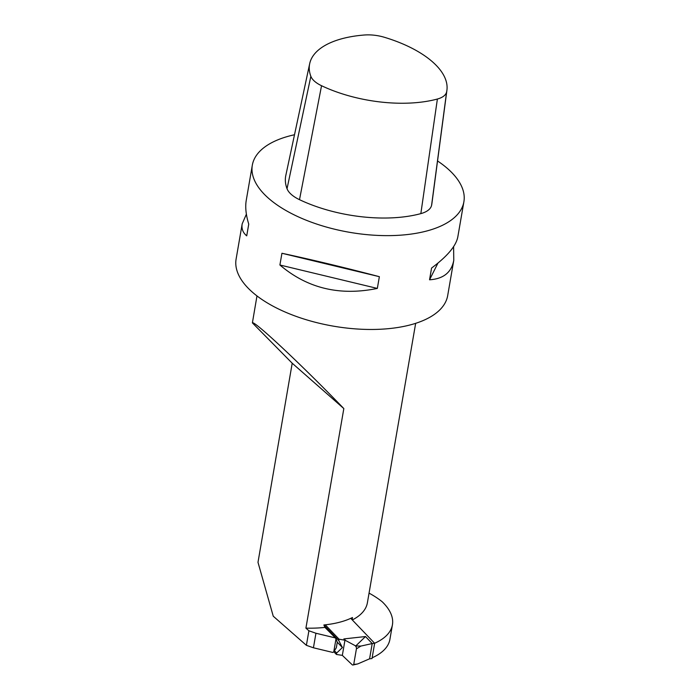 <?xml version="1.0" encoding="UTF-8"?>
<svg xmlns="http://www.w3.org/2000/svg" width="700" height="700" viewBox="0 0 700 700"><rect width="100%" height="100%" fill="white"/><g stroke="black" fill="none" stroke-linecap="round" stroke-linejoin="round"><path stroke-width="1.05" d="M279.904 265.002L377.335 288.418C339.815 296.161 307.335 288.356 279.904 265.002L281.934 253.269L379.365 276.684L377.335 288.418M281.934 253.269C312.27 259.779 344.75 267.584 379.365 276.684M294.507 134.75A107.354 49.569 9.8 0 0 252.315 165.209A107.354 49.569 9.8 0 0 349.668 232.33A107.354 49.569 9.8 0 0 463.89 201.758A107.354 49.569 9.8 0 0 437.544 160.965M252.315 165.209L246.234 200.428C245.114 207.086 245.945 214.987 248.745 224.123L246.724 235.848C242.891 232.697 241.377 228.69 242.191 223.834L246.391 214.165M453.609 246.636L453.766 260.374C451.474 272.431 443.398 278.906 429.546 279.79L437.955 263.086M429.546 279.79L431.567 268.056C447.291 256.34 456.041 245.971 457.809 236.968L463.89 201.758M453.766 260.374L447.685 295.592A107.354 49.569 -170.2 0 1 333.463 326.165A107.354 49.569 -170.2 0 1 236.11 259.044L242.191 223.834M333.777 651.761L336.341 647.701L337.286 642.224L335.983 638.986L333.777 651.761L332.876 652.461L313.434 647.789L306.39 645.321L273.245 616.201L257.994 562.319L292.206 363.221L343.831 408.572C302.382 365.558 253.619 319.856 252.394 322.875L292.206 363.221M369.058 593.128A80.517 37.179 -170.2 0 1 382.183 601.746A80.517 37.179 -170.2 0 1 392.429 624.794A80.517 37.179 -170.2 0 1 374.614 643.256M392.429 624.794L389.918 639.336A80.517 37.179 -170.2 0 1 372.146 657.781M308.901 630.779L305.909 628.145A80.517 37.179 9.8 0 0 324.94 627.392L335.387 637.919L315.945 633.246L308.901 630.779L306.39 645.321M305.909 628.145L343.831 408.572M352.31 619.955A80.517 37.179 9.8 0 0 367.386 602.788L415.66 323.33M352.091 619.727L352.476 617.514A80.517 37.179 -170.2 0 1 323.881 624.969L324.94 627.392M256.979 295.925L252.394 322.875M315.945 633.246L313.434 647.789M335.983 638.986L335.387 637.919M333.812 651.735L336.411 654.447L336.656 653.039L342.414 647.553L337.295 642.206M357.787 663.906C355.119 664.423 353.797 664.414 353.824 663.88A2.144 1.277 77.2 0 1 353.001 665L357.787 663.906L369.582 658.814L372.015 658.543L374.649 643.291L350.761 618.336M353.001 665A2.144 1.277 77.2 0 1 352.205 664.781L342.335 655.366L336.411 654.447M325.29 624.82L339.045 639.196L338.8 640.605L342.414 647.553M353.824 663.88L356.414 648.865L360.868 646.074L372.216 643.562L365.496 636.536L343.866 638.925L345.144 640.255L339.045 639.196M369.582 658.814L372.216 643.562L374.649 643.291M323.916 625.048L338.8 640.605M334.626 650.921L336.656 653.039M365.496 636.536L355.757 645.96L345.144 640.255M343.866 638.925L345.188 639.992M356.414 648.865A2.144 1.277 -102.8 0 0 355.442 646.012L355.591 645.986M342.335 655.366L344.969 640.124M360.868 646.074L355.757 645.96M437.386 99.032A27.169 12.547 9.8 0 0 446.618 91.928A94.806 43.776 9.8 0 0 446.915 90.23A94.806 43.776 9.8 0 0 384.422 37.292A27.169 12.547 9.8 0 0 364.499 35A94.806 43.776 9.8 0 0 309.689 63.656A94.806 43.776 9.8 0 0 310.852 76.326A27.169 12.547 9.8 0 0 321.545 85.724A94.806 43.776 9.8 0 0 437.386 99.032L420.84 213.623A31.666 14.621 9.8 0 0 431.585 205.336A99.304 45.85 9.8 0 0 431.9 203.56L446.915 90.23M309.689 63.656L285.81 175.455A99.304 45.85 9.8 0 0 287.035 188.729A31.666 14.621 9.8 0 0 299.504 199.675A99.304 45.85 9.8 0 0 420.84 213.623M446.618 91.928L431.585 205.336M310.852 76.326L287.035 188.729M321.545 85.724L299.504 199.675"/></g></svg>
